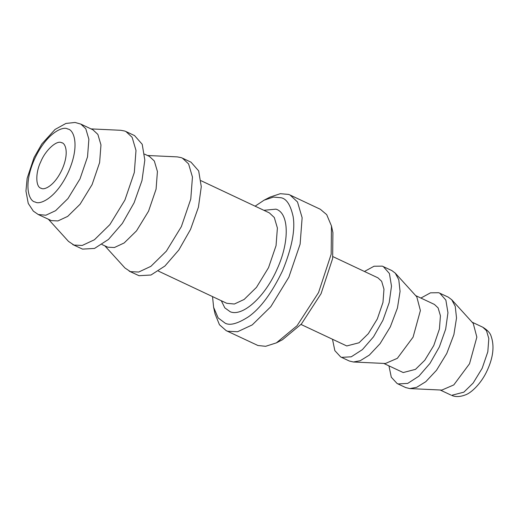 <?xml version="1.0" encoding="UTF-8"?>
<svg xmlns="http://www.w3.org/2000/svg" width="519" height="519" viewBox="0 0 519 519"><rect width="100%" height="100%" fill="white"/><g stroke="black" fill="none" stroke-linecap="round" stroke-linejoin="round"><path stroke-width="0.78" d="M41.325 188.313C44.05 190.324 54.527 186.081 62.189 169.252C69.552 152.327 65.173 142.881 61.631 142.706C56.792 139.832 45.315 150.315 40.774 161.766C35.266 172.879 35.571 187.482 41.325 188.313L40.832 188.112M62.124 142.907L61.631 142.706M51.336 220.614L38.25 214.516L45.854 215.229L55.611 210.675L67.976 198.55L80.004 178.886L87.529 156.855L88.872 139.228L85.778 128.725L80.834 124.099L92.933 129.795L97.877 134.421L100.965 144.924L99.622 162.551L92.103 184.582L80.069 204.246L67.71 216.371L57.953 220.925L51.336 220.614M388.952 365.876L391.3 377.222L397.145 383.541L405.741 387.589L409.874 388.588L441.864 390.08L453.801 384.91L469.533 363.741L476.851 337.136L473.25 323.434L451.731 299.729L448.325 297.173L438.743 292.722L430.504 292.82L420.89 298.062M91.033 128.9L120.784 130.288L124.722 131.035L125.955 131.541L132.137 137.321L135.997 150.452L134.317 172.483L124.917 200.023L109.879 224.604L94.426 239.759L82.229 245.455L73.958 245.065L68.469 241.374L48.449 219.316M409.874 388.588L416.679 387.304L425.794 381.692L436.511 370.274L446.768 353.465L453.904 334.567L456.519 317.998L455.254 306.372L451.731 299.729M125.955 131.541L134.551 135.589L142.219 144.301L144.82 160.079L141.972 180.586L134.097 202.799L122.354 223.423L108.477 239.428L94.523 248.432L82.547 249.114L72.725 244.559M397.145 383.541L398.131 383.943L407.713 383.398L418.872 376.197L429.972 363.397L439.372 346.893L445.672 329.13L447.949 312.723L445.866 300.099L439.729 293.125M383.736 363.417L403.211 372.545L415.492 369.359L424.763 360.27L433.78 345.518L439.424 328.994L440.43 315.773L438.114 307.897L434.409 304.426L415.674 295.603M144.554 154.111L149.388 156.388L154.331 161.007L157.419 171.51L156.083 189.143L148.557 211.168L136.529 230.838L124.164 242.957L114.407 247.518L107.79 247.206L101.971 244.527M332.497 339.283L334.839 350.63L340.691 356.955L349.287 361.003L353.42 362.003L385.409 363.495L397.346 358.318L413.079 337.149L420.39 310.55L416.796 296.849L395.27 273.137L391.871 270.587L382.289 266.137L374.043 266.234L364.435 271.476M147.487 155.492L177.239 156.881L181.176 157.627L182.409 158.126L188.592 163.907L192.452 177.037L190.771 199.075L181.371 226.608L166.333 251.19L150.88 266.344L138.683 272.04L130.412 271.651L124.923 267.96L104.903 245.909M353.42 362.003L360.225 360.718L369.333 355.1L380.057 343.682L390.314 326.879L397.45 307.975L400.065 291.406L398.8 279.786L395.27 273.137M182.409 158.126L191.005 162.175L198.673 170.894L201.281 186.671L198.433 207.178L190.551 229.385L178.808 250.015L164.932 266.013L150.977 275.018L139.008 275.699L129.179 271.152M340.691 356.955L341.677 357.357L351.253 356.812L362.418 349.611L373.518 336.812L382.912 320.307L389.218 302.538L391.495 286.131L389.412 273.513L383.275 266.539M301.014 324.459L346.75 345.952L359.031 342.774L368.308 333.678L377.326 318.926L382.97 302.408L383.976 289.187L381.66 281.311L377.949 277.84L332.951 256.646M201.009 180.696L269.355 212.887L274.298 217.513L277.393 228.016L276.05 245.643L268.524 267.668L256.496 287.338L244.131 299.463L234.374 304.017L226.771 303.304L158.425 271.113M263.866 210.299L275.952 209.157C289.141 212.952 289.738 241.588 277.198 268.894C265.319 296.427 242.821 316.992 230.261 311.783L224.811 307.864L221.282 300.715M255.108 206.179L264.1 200.172L273.442 197.077L281.026 197.752C286.52 198.706 290.543 204.947 293.112 216.475C295.408 229.865 291.886 247.965 282.55 270.769C271.8 293.073 260.428 308.429 248.432 316.817C237.676 323.687 229.93 325.809 225.181 323.181L218.162 317.933L213.627 307.352L212.531 296.596M226.206 330.655L257.93 345.505L265.637 346.309L276.393 342.864L282.433 339.757L301.377 324.051L321.079 293.65L332.653 258.462L332.906 232.577L331.459 225.947L326.691 214.639L320.327 209.274L290.082 195.034L297.497 201.962L302.136 217.721L300.118 244.164L288.836 277.204L270.788 306.71L252.247 324.894L237.611 331.725L227.685 331.258L226.206 330.655L219.466 324.751L215.08 313.982L213.627 307.352M264.1 200.172L270.139 197.064L280.331 193.684L288.609 194.424L290.082 195.034M276.393 342.864L297.056 325.731L318.549 292.567L331.174 254.18L331.459 225.947M35.234 201.995C29.57 201.709 22.557 186.606 34.345 159.521C46.606 132.592 63.363 125.799 67.723 129.023C73.387 129.309 80.4 144.412 68.612 171.504C56.35 198.427 39.593 205.219 35.234 201.995M451.601 395.335L452.36 395.647C455.98 397.061 460.295 396.821 465.29 394.933C471.142 393.078 481.249 383.528 487.075 370.754C493.245 357.513 494.581 345.978 491.097 336.143C490.221 333.049 487.451 330.071 482.8 327.217L486.504 330.687L488.82 338.563L487.815 351.785L482.17 368.308L473.153 383.054L463.882 392.15L451.601 395.335M80.834 124.099L75.06 122.465L65.913 123.451L55.04 129.458L41.844 143.932L34.092 157.471L27.144 178.348L25.95 191.07L28.247 203.422L33.32 211.11L38.25 214.516M450.862 395.03L440.19 390.003M472.128 322.195L482.8 327.217"/></g></svg>
